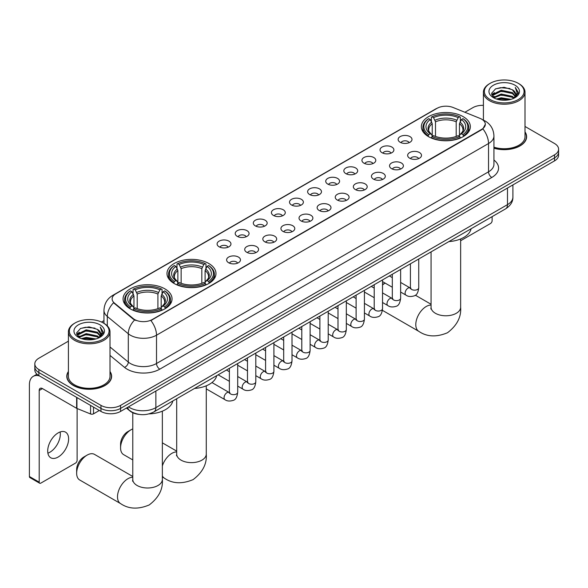 <?xml version="1.0" encoding="UTF-8"?>
<svg xmlns="http://www.w3.org/2000/svg" width="588" height="588" viewBox="0 0 588 588"><rect width="100%" height="100%" fill="white"/><g stroke="black" fill="none" stroke-linecap="round" stroke-linejoin="round"><path stroke-width="0.88" d="M208.806 263.505A24.49 14.141 0 0 0 182.111 260.44A24.49 14.141 0 0 0 166.992 273.501A24.49 14.141 0 0 0 174.166 283.504A24.49 14.141 0 0 0 200.861 286.569A24.49 14.141 0 0 0 215.98 273.501A24.49 14.141 0 0 0 208.806 263.505M164.883 288.862A24.49 14.141 0 0 0 138.195 285.797A24.49 14.141 0 0 0 123.068 298.858A24.49 14.141 0 0 0 130.242 308.862A24.49 14.141 0 0 0 156.937 311.927A24.49 14.141 0 0 0 172.056 298.858A24.49 14.141 0 0 0 164.883 288.862M463.168 116.644A24.49 14.141 0 0 0 436.48 113.58A24.49 14.141 0 0 0 421.361 126.648A24.49 14.141 0 0 0 428.534 136.644A24.49 14.141 0 0 0 455.222 139.709A24.49 14.141 0 0 0 470.349 126.648A24.49 14.141 0 0 0 463.168 116.644M400.171 142.267A6.931 4.006 180 0 1 398.789 141.135A6.931 4.006 180 0 1 401.09 136.159A6.931 4.006 180 0 1 409.968 136.607A6.931 4.006 180 0 1 411.343 141.135A6.931 4.006 180 0 1 400.171 142.267M409.123 142.686A4.16 2.403 0 0 0 408.013 141.517A4.16 2.403 0 0 0 403.912 140.907A4.16 2.403 0 0 0 401.009 142.686M382.06 152.718A6.931 4.006 180 0 1 380.686 151.586A6.931 4.006 180 0 1 382.986 146.61A6.931 4.006 180 0 1 391.865 147.059A6.931 4.006 180 0 1 393.24 151.586A6.931 4.006 180 0 1 382.06 152.718M391.02 153.137A4.16 2.403 0 0 0 389.903 151.969A4.16 2.403 0 0 0 385.809 151.359A4.16 2.403 0 0 0 382.906 153.137M363.957 163.17A6.931 4.006 180 0 1 362.583 162.038A6.931 4.006 180 0 1 364.883 157.069A6.931 4.006 180 0 1 373.762 157.511A6.931 4.006 180 0 1 375.137 162.038A6.931 4.006 180 0 1 363.957 163.17M372.917 163.589A4.16 2.403 0 0 0 371.8 162.42A4.16 2.403 0 0 0 367.706 161.81A4.16 2.403 0 0 0 364.803 163.589M345.854 173.622A6.931 4.006 180 0 1 344.48 172.49A6.931 4.006 180 0 1 346.773 167.521A6.931 4.006 180 0 1 355.659 167.962A6.931 4.006 180 0 1 357.034 172.49A6.931 4.006 180 0 1 345.854 173.622M354.814 174.041A4.16 2.403 0 0 0 353.697 172.872A4.16 2.403 0 0 0 349.603 172.262A4.16 2.403 0 0 0 346.7 174.041M327.751 184.073A6.931 4.006 180 0 1 326.377 182.941A6.931 4.006 180 0 1 328.67 177.973A6.931 4.006 180 0 1 337.556 178.414A6.931 4.006 180 0 1 338.931 182.941A6.931 4.006 180 0 1 327.751 184.073M336.711 184.492A4.16 2.403 0 0 0 335.594 183.324A4.16 2.403 0 0 0 331.5 182.714A4.16 2.403 0 0 0 328.596 184.492M309.648 194.525A6.931 4.006 180 0 1 308.274 193.393A6.931 4.006 180 0 1 310.567 188.425A6.931 4.006 180 0 1 319.453 188.866A6.931 4.006 180 0 1 320.827 193.393A6.931 4.006 180 0 1 309.648 194.525M318.608 194.944A4.16 2.403 0 0 0 317.491 193.775A4.16 2.403 0 0 0 313.397 193.165A4.16 2.403 0 0 0 310.493 194.944M291.545 204.984A6.931 4.006 180 0 1 290.171 203.852A6.931 4.006 180 0 1 292.464 198.876A6.931 4.006 180 0 1 301.35 199.317A6.931 4.006 180 0 1 302.724 203.852A6.931 4.006 180 0 1 291.545 204.984M300.505 205.396A4.16 2.403 0 0 0 299.388 204.227A4.16 2.403 0 0 0 295.294 203.617A4.16 2.403 0 0 0 292.39 205.396M273.442 215.436A6.931 4.006 180 0 1 272.068 214.304A6.931 4.006 180 0 1 274.361 209.328A6.931 4.006 180 0 1 283.247 209.776A6.931 4.006 180 0 1 284.621 214.304A6.931 4.006 180 0 1 273.442 215.436M282.402 215.847A4.16 2.403 0 0 0 281.284 214.679A4.16 2.403 0 0 0 277.183 214.069A4.16 2.403 0 0 0 274.287 215.847M255.339 225.888A6.931 4.006 180 0 1 253.965 224.756A6.931 4.006 180 0 1 256.258 219.78A6.931 4.006 180 0 1 265.144 220.228A6.931 4.006 180 0 1 266.518 224.756A6.931 4.006 180 0 1 255.339 225.888M264.299 226.299A4.16 2.403 0 0 0 263.181 225.131A4.16 2.403 0 0 0 259.08 224.52A4.16 2.403 0 0 0 256.184 226.299M237.236 236.339A6.931 4.006 180 0 1 235.861 235.207A6.931 4.006 180 0 1 238.155 230.231A6.931 4.006 180 0 1 247.034 230.68A6.931 4.006 180 0 1 248.415 235.207A6.931 4.006 180 0 1 237.236 236.339M246.196 236.751A4.16 2.403 0 0 0 245.078 235.582A4.16 2.403 0 0 0 240.977 234.972A4.16 2.403 0 0 0 238.081 236.751M219.133 246.791A6.931 4.006 180 0 1 217.751 245.659A6.931 4.006 180 0 1 220.052 240.683A6.931 4.006 180 0 1 228.93 241.131A6.931 4.006 180 0 1 230.312 245.659A6.931 4.006 180 0 1 219.133 246.791M228.093 247.203A4.16 2.403 0 0 0 226.975 246.034A4.16 2.403 0 0 0 222.874 245.424A4.16 2.403 0 0 0 219.971 247.203M409.674 158.209A6.931 4.006 180 0 1 408.3 157.077A6.931 4.006 180 0 1 410.6 152.101A6.931 4.006 180 0 1 419.479 152.549A6.931 4.006 180 0 1 420.854 157.077A6.931 4.006 180 0 1 409.674 158.209M418.634 158.628A4.16 2.403 0 0 0 417.517 157.459A4.16 2.403 0 0 0 413.423 156.849A4.16 2.403 0 0 0 410.52 158.628M391.571 168.66A6.931 4.006 180 0 1 390.197 167.529A6.931 4.006 180 0 1 392.49 162.553A6.931 4.006 180 0 1 401.376 163.001A6.931 4.006 180 0 1 402.751 167.529A6.931 4.006 180 0 1 391.571 168.66M400.531 169.079A4.16 2.403 0 0 0 399.414 167.911A4.16 2.403 0 0 0 395.32 167.301A4.16 2.403 0 0 0 392.416 169.079M373.468 179.112A6.931 4.006 180 0 1 372.094 177.98A6.931 4.006 180 0 1 374.387 173.012A6.931 4.006 180 0 1 383.273 173.453A6.931 4.006 180 0 1 384.648 177.98A6.931 4.006 180 0 1 373.468 179.112M382.428 179.531A4.16 2.403 0 0 0 381.311 178.362A4.16 2.403 0 0 0 377.217 177.752A4.16 2.403 0 0 0 374.313 179.531M355.365 189.564A6.931 4.006 180 0 1 353.991 188.432A6.931 4.006 180 0 1 356.284 183.463A6.931 4.006 180 0 1 365.17 183.904A6.931 4.006 180 0 1 366.544 188.432A6.931 4.006 180 0 1 355.365 189.564M364.325 189.983A4.16 2.403 0 0 0 363.208 188.814A4.16 2.403 0 0 0 359.114 188.204A4.16 2.403 0 0 0 356.21 189.983M337.262 200.016A6.931 4.006 180 0 1 335.888 198.884A6.931 4.006 180 0 1 338.181 193.915A6.931 4.006 180 0 1 347.067 194.356A6.931 4.006 180 0 1 348.441 198.884A6.931 4.006 180 0 1 337.262 200.016M346.222 200.434A4.16 2.403 0 0 0 345.105 199.266A4.16 2.403 0 0 0 341.003 198.656A4.16 2.403 0 0 0 338.107 200.434M319.159 210.475A6.931 4.006 180 0 1 317.785 209.335A6.931 4.006 180 0 1 320.078 204.367A6.931 4.006 180 0 1 328.964 204.808A6.931 4.006 180 0 1 330.338 209.335A6.931 4.006 180 0 1 319.159 210.475M328.119 210.886A4.16 2.403 0 0 0 327.001 209.718A4.16 2.403 0 0 0 322.9 209.107A4.16 2.403 0 0 0 320.004 210.886M301.056 220.926A6.931 4.006 180 0 1 299.682 219.794A6.931 4.006 180 0 1 301.975 214.818A6.931 4.006 180 0 1 310.861 215.259A6.931 4.006 180 0 1 312.235 219.794A6.931 4.006 180 0 1 301.056 220.926M310.016 221.338A4.16 2.403 0 0 0 308.898 220.169A4.16 2.403 0 0 0 304.797 219.559A4.16 2.403 0 0 0 301.901 221.338M282.953 231.378A6.931 4.006 180 0 1 281.579 230.246A6.931 4.006 180 0 1 283.872 225.27A6.931 4.006 180 0 1 292.75 225.719A6.931 4.006 180 0 1 294.132 230.246A6.931 4.006 180 0 1 282.953 231.378M291.913 231.79A4.16 2.403 0 0 0 290.795 230.621A4.16 2.403 0 0 0 286.694 230.011A4.16 2.403 0 0 0 283.798 231.79M264.85 241.83A6.931 4.006 180 0 1 263.468 240.698A6.931 4.006 180 0 1 265.769 235.722A6.931 4.006 180 0 1 274.647 236.17A6.931 4.006 180 0 1 276.029 240.698A6.931 4.006 180 0 1 264.85 241.83M273.802 242.241A4.16 2.403 0 0 0 272.692 241.073A4.16 2.403 0 0 0 268.591 240.463A4.16 2.403 0 0 0 265.688 242.241M246.739 252.281A6.931 4.006 180 0 1 245.365 251.149A6.931 4.006 180 0 1 247.666 246.174A6.931 4.006 180 0 1 256.544 246.622A6.931 4.006 180 0 1 257.919 251.149A6.931 4.006 180 0 1 246.739 252.281M255.699 252.693A4.16 2.403 0 0 0 254.589 251.524A4.16 2.403 0 0 0 250.488 250.914A4.16 2.403 0 0 0 247.585 252.693M228.636 262.733A6.931 4.006 180 0 1 227.262 261.601A6.931 4.006 180 0 1 229.563 256.625A6.931 4.006 180 0 1 238.441 257.074A6.931 4.006 180 0 1 239.816 261.601A6.931 4.006 180 0 1 228.636 262.733M237.596 263.145A4.16 2.403 0 0 0 236.479 261.976A4.16 2.403 0 0 0 232.385 261.366A4.16 2.403 0 0 0 229.482 263.145M479.999 118.372A12.48 7.203 180 0 1 481.668 119.173A12.48 7.203 180 0 1 485.32 124.266A12.48 7.203 180 0 1 481.668 129.36L152.27 319.541A12.48 7.203 180 0 1 133.226 318.578L114.388 303.041A12.48 7.203 180 0 1 112.132 298.91A12.48 7.203 180 0 1 115.785 293.816L437.112 108.295A12.48 7.203 180 0 1 453.091 107.494L479.999 118.372M138.908 414.378A13.862 8.004 180 0 1 130.132 411.1L126.42 408.043M68.406 371.498A22.41 12.943 0 0 0 66.789 376.327A22.41 12.943 0 0 0 73.353 385.478A22.41 12.943 0 0 0 97.777 388.286A22.41 12.943 0 0 0 111.617 376.327A22.41 12.943 0 0 0 110 371.498M485.32 124.266L482.873 128.86L481.668 129.735L150.866 320.541A16.177 9.342 60 0 1 156.518 335.197A18.485 10.672 180 0 1 130.374 335.197A18.485 10.672 180 0 1 128.302 333.771L107.31 316.462A18.485 10.672 180 0 1 103.966 310.339L103.966 323.349M68.406 341.165L38.874 358.217A13.862 8.004 0 0 0 34.817 363.876L34.817 369.911A13.862 8.004 0 0 0 38.874 375.57L100.967 411.424L100.967 408.403A13.862 8.004 0 0 0 120.569 408.403L554.543 157.856A13.862 8.004 0 0 0 558.6 152.189A13.862 8.004 0 0 1 554.543 157.856L120.569 408.403A13.862 8.004 0 0 1 100.967 408.403L38.874 372.557L100.967 408.403L100.967 405.382A13.862 8.004 0 0 0 120.569 405.382L554.543 154.835A13.862 8.004 0 0 0 558.6 149.176A13.862 8.004 0 0 0 554.543 143.516L525.01 126.464M34.817 366.897A13.862 8.004 0 0 0 38.874 372.557A13.862 8.004 0 0 1 34.817 366.897M136.026 320.541L133.226 319.122L113.543 302.739A16.177 10.819 129.5 0 0 107.31 316.462L107.31 325.899M493.942 148.227A22.41 12.943 0 0 0 526.627 136.725A22.41 12.943 0 0 0 525.01 131.896M483.417 105.333A13.862 8.004 0 0 0 472.84 107.67L464.887 112.257M103.966 320.636L101.526 322.048M34.817 363.876A13.862 8.004 0 0 0 38.874 369.536L100.967 405.382M100.967 411.424A13.862 8.004 0 0 0 120.569 411.424L554.543 160.869A13.862 8.004 0 0 0 558.6 155.21L558.6 149.176M460.639 240.742L490.488 223.514A2.308 1.338 120 0 0 492.127 220.676L492.127 216.634M490.164 99.556A19.874 11.473 0 0 0 518.263 99.556A19.874 11.473 0 0 0 518.263 83.327L518.917 83.709A20.793 12.01 0 0 1 525.01 92.198A20.793 12.01 0 0 1 512.17 103.29A20.793 12.01 0 0 1 489.51 100.688A20.793 12.01 0 0 1 483.417 92.198A20.793 12.01 0 0 1 489.51 83.709L490.164 83.327A19.874 11.473 0 0 0 490.164 99.556M493.942 147.162A20.793 12.01 0 0 0 525.01 136.725L525.01 92.198M493.942 148.073A22.182 12.804 0 0 0 526.4 136.725A22.182 12.804 0 0 0 525.01 132.263M496.426 99.012L501.226 97.784L510.95 99.343M497.801 99.431L501.226 98.725L509.524 99.695M493.435 97.468L501.226 94.014L512.383 96.366L514.177 97.858M493.92 97.865L501.226 94.955L512.383 97.307L513.684 98.299M492.795 96.829L493.053 94.323L501.226 90.236L512.383 92.595L515.441 96.057M492.7 96.373L493.053 95.271L501.226 91.177L512.383 93.536L515.22 96.506M513.567 98.394A11.554 6.674 0 0 0 515.772 94.477A11.554 6.674 0 0 0 512.383 89.766L515.764 94.705M515 85.216A15.251 8.805 0 0 0 493.464 85.194A15.251 8.805 0 0 0 493.361 97.63A15.251 8.805 0 0 0 493.428 97.667A15.251 8.805 0 0 0 515.066 97.63A15.251 8.805 0 0 0 515 85.216M512.383 89.766L504.085 87.289L495.552 88.854L491.597 93.323L494.221 98.086M514.507 97.939L518.197 93.264L518.271 92.426L515.272 87.414L517.161 93.029L513.684 98.343M518.917 83.709L518.263 83.327A19.874 11.473 0 0 0 490.164 83.327M515.272 87.414L518.263 92.61M495.353 88.95L500.579 87.663L509.936 88.501M491.752 95.021L493.457 93.683M497.205 92.088L500.579 91.434L509.605 92.176M497.205 95.866L500.579 95.212L509.605 95.947M497.896 99.453L500.579 98.982L509.517 99.695M491.649 94.653L494.449 92.661M493.141 97.189L494.449 96.439M385.096 283.078L382.531 284.555L385.096 283.078A14.788 8.541 120 0 0 382.531 285.018M428.093 136.387L428.748 134.637A21.999 12.701 0 0 1 428.748 118.658L430.262 119.533A19.874 11.473 0 0 0 430.262 133.763L431.754 134.608L432.239 136.394M432.239 135.666L432.239 123.715L430.262 119.533M431.357 121.422L431.357 117.144L432.018 116.769A21.999 12.701 0 0 1 459.684 116.769L458.177 117.644A19.874 11.473 0 0 0 433.532 117.644L435.502 121.834L435.502 136.445M456.2 136.445L456.2 121.834L458.177 117.644M448.909 241.587A25.416 14.678 0 0 0 471.084 228.783M431.357 137.658A22.925 13.237 0 0 0 460.345 137.658L459.684 136.519A21.999 12.701 0 0 1 432.018 136.519L431.357 138.048M460.345 138.048L460.345 137.658M428.748 118.658L428.093 119.033A22.925 13.237 0 0 0 422.926 127.405A22.925 13.237 0 0 0 428.093 135.769M459.684 116.769L460.345 117.144L460.345 121.422M432.018 136.519L433.532 135.644A19.874 11.473 0 0 0 458.177 135.644L459.684 136.519M430.262 133.763L428.748 134.637M433.532 117.644L432.018 116.769M431.754 122.106A17.772 10.261 0 0 0 431.754 134.608L431.842 134.667C429.314 132.227 428.285 130.565 428.755 129.691A17.096 9.871 0 0 1 432.239 123.715M463.609 135.769A22.925 13.237 0 0 0 468.776 127.405A22.925 13.237 0 0 0 463.609 119.033L462.954 118.658A21.999 12.701 0 0 1 462.954 134.637L463.609 136.387M462.954 134.637L461.44 133.763A19.874 11.473 0 0 0 461.44 119.533L462.954 118.658M461.44 119.533L459.463 123.715L459.463 135.666L459.948 134.608L461.44 133.763M459.463 123.715A17.096 9.871 0 0 1 462.947 129.691C463.418 130.573 462.389 132.227 459.867 134.667L459.948 134.608A17.772 10.261 0 0 0 459.948 122.106M459.463 136.394L459.463 135.666M120.569 447.872L120.569 444.102A10.165 5.873 -60 0 1 127.765 431.643L131.028 429.762A14.788 8.541 120 0 0 120.569 447.872A14.788 8.541 120 0 0 123.634 454.642L132.778 459.919M173.725 283.24L174.379 281.49A21.999 12.701 0 0 1 174.379 265.519L175.893 266.393A19.874 11.473 0 0 0 175.893 280.616L177.385 281.468L177.87 283.254M177.87 282.527L177.87 270.576L175.893 266.393M176.995 268.282L176.995 264.005L177.649 263.63A21.999 12.701 0 0 1 205.322 263.63L203.808 264.504A19.874 11.473 0 0 0 179.164 264.504L181.141 268.687L181.141 283.298M201.831 283.298L201.831 268.687L203.808 264.504M194.54 388.447A25.416 14.678 0 0 0 216.715 375.636M176.995 284.511A22.925 13.237 0 0 0 205.976 284.511L205.322 283.379A21.999 12.701 0 0 1 177.649 283.379L176.995 284.908M205.976 284.908L205.976 284.511M174.379 265.519L173.725 265.894A22.925 13.237 0 0 0 168.565 274.258A22.925 13.237 0 0 0 173.725 282.622M205.322 263.63L205.976 264.005L205.976 268.282M177.649 283.379L179.164 282.505A19.874 11.473 0 0 0 203.808 282.505L205.322 283.379M175.893 280.616L174.379 281.49M179.164 264.504L177.649 263.63M177.385 268.966A17.772 10.261 0 0 0 177.385 281.468L177.473 281.52C174.945 279.079 173.916 277.426 174.386 276.551A17.096 9.871 0 0 1 177.87 270.576M209.247 282.622A22.925 13.237 0 0 0 214.407 274.258A22.925 13.237 0 0 0 209.247 265.894L208.586 265.519A21.999 12.701 0 0 1 208.586 281.49L209.247 283.24M208.586 281.49L207.072 280.616A19.874 11.473 0 0 0 207.072 266.393L208.586 265.519M207.072 266.393L205.094 270.576L205.094 282.527L205.579 281.468L207.072 280.616M205.094 270.576A17.096 9.871 0 0 1 208.586 276.551C209.049 277.426 208.02 279.087 205.499 281.52L205.579 281.468A17.772 10.261 0 0 0 205.579 268.966M205.094 283.254L205.094 282.527M132.778 428.924A14.788 8.541 120 0 0 131.028 429.762L127.765 431.643M76.653 473.23L76.653 469.459A10.165 5.873 -60 0 1 83.841 457.001L87.112 455.119A14.788 8.541 120 0 0 76.653 473.23A14.788 8.541 120 0 0 79.718 479.999L120.562 503.585A14.788 8.541 -60 0 1 118.298 491.73A14.788 8.541 -60 0 1 127.956 478.698A14.788 8.541 -60 0 1 132.778 477.28M129.808 308.597L130.463 306.848A21.999 12.701 0 0 1 130.463 290.876L131.977 291.744A19.874 11.473 0 0 0 131.977 305.973L133.469 306.826L133.954 308.604M133.954 307.877L133.954 295.933L131.977 291.744M133.072 293.64L133.072 289.362L133.733 288.987A21.999 12.701 0 0 1 161.399 288.987L159.885 289.862A19.874 11.473 0 0 0 135.24 289.862L137.217 294.044L137.217 308.656M157.907 308.656L157.907 294.044L159.885 289.862M149.021 413.886A25.416 14.678 0 0 0 172.798 400.994M133.072 309.869A22.925 13.237 0 0 0 162.053 309.869L161.399 308.737A21.999 12.701 0 0 1 133.733 308.737L133.072 310.258M162.053 310.258L162.053 309.869M130.463 290.876L129.808 291.251A22.925 13.237 0 0 0 124.641 299.615A22.925 13.237 0 0 0 129.808 307.98M161.399 288.987L162.053 289.362L162.053 293.64M133.733 308.737L135.24 307.862A19.874 11.473 0 0 0 159.885 307.862L161.399 308.737M131.977 305.973L130.463 306.848M135.24 289.862L133.733 288.987M133.469 294.323A17.772 10.261 0 0 0 133.469 306.826L133.549 306.877C131.028 304.437 129.999 302.783 130.463 301.909A17.096 9.871 0 0 1 133.954 295.933M165.324 307.98A22.925 13.237 0 0 0 170.483 299.615A22.925 13.237 0 0 0 165.324 291.251L164.669 290.876A21.999 12.701 0 0 1 164.669 306.848L165.324 308.597M164.669 306.848L163.155 305.973A19.874 11.473 0 0 0 163.155 291.744L164.669 290.876M163.155 291.744L161.178 295.933L161.178 307.877L161.663 306.826L163.155 305.973M161.178 295.933A17.096 9.871 0 0 1 164.662 301.909C165.132 302.783 164.103 304.444 161.575 306.877L161.663 306.826A17.772 10.261 0 0 0 161.663 294.323M161.178 308.604L161.178 307.877M132.778 476.478L94.506 454.384A14.788 8.541 120 0 0 87.112 455.119L83.841 457.001M60.13 431.967A14.788 8.541 -60 0 1 49.862 452.253A14.788 8.541 -60 0 1 47.885 453.172M58.153 457.038A14.788 8.541 120 0 0 67.818 444.006A14.788 8.541 120 0 0 65.555 432.158A14.788 8.541 120 0 0 58.153 432.893A14.788 8.541 120 0 0 48.495 445.925A14.788 8.541 120 0 0 50.759 457.773A14.788 8.541 120 0 0 58.153 457.038M93.529 407.124L93.529 413.827L99.328 410.475M39.565 375.975A18.485 10.672 -120 0 0 33.229 376.357A18.485 10.672 -120 0 0 29.4 384.817L29.4 476.508L39.205 482.175L39.205 390.476A4.623 2.668 60 0 1 40.16 388.359A4.623 2.668 60 0 1 42.468 388.595L76.638 408.322L76.638 397.378M39.205 482.175A2.308 1.338 120 0 0 39.683 483.226L29.878 477.566A2.308 1.338 -60 0 1 29.4 476.508M39.683 483.226A2.308 1.338 120 0 0 40.837 483.115L75.477 463.116A2.308 1.338 120 0 0 77.109 460.286L77.109 408.535M93.529 413.827A2.308 1.338 180 0 1 90.574 413.974L76.947 408.469A2.308 1.338 180 0 1 76.638 408.322M75.146 339.158A19.874 11.473 0 0 0 103.253 339.158A19.874 11.473 0 0 0 103.253 322.937L103.907 323.312A20.793 12.01 0 0 1 110 331.801A20.793 12.01 0 0 1 97.16 342.892A20.793 12.01 0 0 1 74.5 340.29A20.793 12.01 0 0 1 68.406 331.801A20.793 12.01 0 0 1 74.492 323.312L75.146 322.937A19.874 11.473 0 0 0 75.146 339.158M68.406 331.801L68.406 376.327A20.793 12.01 0 0 0 74.5 384.817A20.793 12.01 0 0 0 97.16 387.418A20.793 12.01 0 0 0 110 376.327L110 331.801M68.406 371.873A22.182 12.804 0 0 0 67.017 376.327A22.182 12.804 0 0 0 73.515 385.383A22.182 12.804 0 0 0 97.689 388.161A22.182 12.804 0 0 0 111.382 376.327A22.182 12.804 0 0 0 110 371.873M81.416 338.622L86.208 337.387L95.932 338.945M82.79 339.033L86.208 338.335L94.514 339.298M78.424 337.078L86.208 333.616L97.373 335.969L99.166 337.461M78.902 337.468L86.208 334.557L97.373 336.917L98.666 337.909M77.785 336.439L78.042 333.933L86.208 329.846L97.373 332.198L100.423 335.667M77.682 335.976L78.042 334.873L86.208 330.787L97.373 333.139L100.21 336.115M98.549 338.004A11.554 6.674 0 0 0 100.754 334.087A11.554 6.674 0 0 0 97.373 329.368L100.746 334.315M99.982 324.819A15.251 8.805 0 0 0 78.454 324.804A15.251 8.805 0 0 0 78.351 337.233A15.251 8.805 0 0 0 78.417 337.277A15.251 8.805 0 0 0 100.048 337.233A15.251 8.805 0 0 0 99.982 324.819M97.373 329.368L89.067 326.891L80.541 328.457L76.587 332.926L79.204 337.696M99.497 337.541L103.179 332.867L103.253 332.029L100.254 327.016L102.143 332.632L98.674 337.946M103.907 323.312L103.253 322.937A19.874 11.473 0 0 0 75.146 322.937M100.254 327.016L103.253 332.22M80.343 328.56L85.561 327.266L94.925 328.111M76.734 334.631L78.439 333.293M82.195 331.698L85.561 331.044L94.587 331.786M82.195 335.469L85.561 334.815L94.587 335.557M82.886 339.063L85.561 338.592L94.499 339.305M76.638 334.256L79.431 332.271M78.123 336.799L79.431 336.042M114.388 303.041L114.388 303.592M133.226 318.578L133.226 319.122M152.27 319.541L152.27 319.909M481.668 129.36L481.668 129.735M493.942 160.039A23.108 13.34 180 0 1 491.796 177.473L159.789 369.161A4.623 2.668 60 0 1 156.518 363.502L488.532 171.814A18.485 10.672 0 0 0 493.942 164.265L493.942 135.968A18.485 10.672 180 0 1 488.532 143.516A16.177 9.342 -120 0 0 482.873 128.86M159.789 369.161A23.108 13.34 180 0 1 127.111 369.161A23.108 13.34 180 0 1 124.516 367.375L110 355.402M134.608 319.982A16.177 10.819 129.5 0 0 128.302 333.771L128.302 362.076A18.485 10.672 0 0 0 130.374 363.502A18.485 10.672 0 0 0 156.518 363.502L156.518 335.197L488.532 143.516L488.532 171.814A4.623 2.668 60 0 0 491.796 177.473M493.942 135.968C493.633 129.323 490.708 124.333 485.181 121.018L482.844 119.878A16.177 7.578 112 0 0 482.63 119.798M114.41 294.757A16.177 9.342 -120 0 0 112.734 295.389C107.2 298.711 104.282 303.695 103.966 310.339M112.734 295.389L435.752 108.898A16.177 9.342 60 0 1 436.98 108.376M120.569 405.382L120.569 411.424M554.543 154.835L554.543 160.869M38.874 369.536L38.874 375.57M110 346.979L128.302 362.076A4.623 3.094 -50.5 0 1 124.516 367.375M128.478 406.852A18.485 10.672 0 0 0 129.72 407.646A18.485 10.672 0 0 0 155.864 407.646L507.481 204.639A18.485 10.672 0 0 0 512.898 197.098C513.03 201.684 510.59 205.609 505.57 208.872L153.953 411.879A9.246 5.336 60 0 0 155.864 407.646L155.864 391.042M507.481 188.042L507.481 204.639A9.246 5.336 60 0 1 505.57 208.872M127.728 407.286A9.246 6.181 129.5 0 0 129.345 410.292L126.538 407.976M460.639 238.956L460.639 307.237A14.788 8.541 180 0 1 456.31 313.279A14.788 8.541 180 0 1 435.392 313.279A14.788 8.541 180 0 1 431.063 307.237L430.872 308.987M460.639 307.237C461.404 316.969 457.023 325.465 447.505 332.742C436.443 337.35 426.895 336.895 418.847 331.367A14.788 8.541 -60 0 1 416.583 319.519A14.788 8.541 -60 0 1 426.241 306.488A14.788 8.541 -60 0 1 431.063 305.062M456.2 121.834A17.096 9.871 0 0 0 435.502 121.834M456.678 120.217A17.772 10.261 0 0 0 435.024 120.217M206.27 385.809L206.27 454.098A14.788 8.541 180 0 1 201.941 460.132A14.788 8.541 180 0 1 181.031 460.132A14.788 8.541 180 0 1 176.694 454.098L176.503 455.84M162.354 465.931A14.788 8.541 -60 0 1 171.88 453.341A14.788 8.541 -60 0 1 176.694 451.922M206.27 454.098C207.035 463.822 202.654 472.326 193.136 479.602C182.082 484.211 172.527 483.748 164.486 478.228A14.788 8.541 -60 0 1 162.354 475.905M201.831 268.687A17.096 9.871 0 0 0 181.141 268.687M202.316 267.077A17.772 10.261 0 0 0 180.656 267.077M162.354 411.166L162.354 479.455A14.788 8.541 180 0 1 158.025 485.49A14.788 8.541 180 0 1 137.107 485.49A14.788 8.541 180 0 1 132.778 479.455L132.579 481.197M157.907 294.044A17.096 9.871 0 0 0 137.217 294.044M158.392 292.434A17.772 10.261 0 0 0 136.732 292.434M418.737 259.007L418.737 287.752A4.16 2.403 180 0 1 417.326 289.553A4.16 2.403 180 0 1 411.637 289.45A4.16 2.403 180 0 1 410.417 287.752L410.284 288.649L410.659 288.341M418.737 287.752C418.171 292.581 416.671 295.279 414.253 295.845C410.814 296.911 408.05 296.668 405.963 295.125A4.16 2.403 -60 0 1 405.323 291.795A4.16 2.403 -60 0 1 408.043 288.127A4.16 2.403 -60 0 1 408.226 288.024A4.16 2.403 -60 0 1 410.123 287.922L410.968 288.252M400.634 269.458L400.634 298.204A4.16 2.403 180 0 1 399.223 300.005A4.16 2.403 180 0 1 393.534 299.902A4.16 2.403 180 0 1 392.314 298.204L392.181 299.101L392.556 298.792M400.634 298.204C400.06 303.033 398.568 305.731 396.15 306.297C392.71 307.362 389.947 307.12 387.86 305.576A4.16 2.403 -60 0 1 387.22 302.247A4.16 2.403 -60 0 1 389.94 298.579A4.16 2.403 -60 0 1 390.123 298.483A4.16 2.403 -60 0 1 392.02 298.373L392.865 298.704M382.531 279.91L382.531 308.656A4.16 2.403 180 0 1 381.12 310.457A4.16 2.403 180 0 1 375.431 310.354A4.16 2.403 180 0 1 374.211 308.656L374.078 309.553L374.453 309.244M382.531 308.656C381.957 313.485 380.465 316.182 378.04 316.748C374.607 317.814 371.844 317.571 369.756 316.028A4.16 2.403 -60 0 1 369.117 312.698A4.16 2.403 -60 0 1 371.837 309.031A4.16 2.403 -60 0 1 372.02 308.935A4.16 2.403 -60 0 1 373.917 308.825L374.762 309.163M364.428 290.362L364.428 319.108A4.16 2.403 180 0 1 363.016 320.908A4.16 2.403 180 0 1 357.328 320.805A4.16 2.403 180 0 1 356.108 319.108L355.975 320.004L356.343 319.696M364.428 319.108C363.854 323.937 362.362 326.634 359.937 327.2C356.504 328.266 353.741 328.023 351.653 326.48A4.16 2.403 -60 0 1 351.014 323.15A4.16 2.403 -60 0 1 353.733 319.482A4.16 2.403 -60 0 1 353.917 319.387A4.16 2.403 -60 0 1 355.814 319.277L356.659 319.615M346.325 300.813L346.325 329.559A4.16 2.403 180 0 1 344.913 331.36A4.16 2.403 180 0 1 339.225 331.257A4.16 2.403 180 0 1 338.004 329.559L337.872 330.456L338.24 330.147M346.325 329.559C345.751 334.388 344.259 337.086 341.834 337.652C338.401 338.717 335.638 338.475 333.55 336.931A4.16 2.403 -60 0 1 332.911 333.602A4.16 2.403 -60 0 1 335.63 329.934A4.16 2.403 -60 0 1 335.814 329.839A4.16 2.403 -60 0 1 337.71 329.728L338.548 330.066M328.222 311.265L328.222 340.011A4.16 2.403 180 0 1 326.81 341.812A4.16 2.403 180 0 1 321.121 341.709A4.16 2.403 180 0 1 319.901 340.011L319.769 340.908L320.137 340.599M328.222 340.011C327.648 344.84 326.156 347.537 323.731 348.103C320.298 349.169 317.535 348.927 315.447 347.383A4.16 2.403 -60 0 1 314.808 344.053A4.16 2.403 -60 0 1 317.527 340.386A4.16 2.403 -60 0 1 317.711 340.29A4.16 2.403 -60 0 1 319.6 340.18L320.445 340.518M310.119 321.717L310.119 350.463A4.16 2.403 180 0 1 308.707 352.263A4.16 2.403 180 0 1 303.018 352.161A4.16 2.403 180 0 1 301.798 350.463L301.666 351.359L302.034 351.051M310.119 350.463C309.545 355.292 308.046 357.989 305.628 358.555C302.195 359.621 299.432 359.378 297.344 357.842A4.16 2.403 -60 0 1 296.705 354.505A4.16 2.403 -60 0 1 299.417 350.838A4.16 2.403 -60 0 1 299.608 350.742A4.16 2.403 -60 0 1 301.497 350.632L302.342 350.97M292.008 332.169L292.008 360.914A4.16 2.403 180 0 1 290.604 362.715A4.16 2.403 180 0 1 284.908 362.612A4.16 2.403 180 0 1 283.695 360.914L283.563 361.811L283.93 361.502M292.008 360.914C291.442 365.743 289.943 368.441 287.525 369.007C284.092 370.072 281.329 369.83 279.234 368.294A4.16 2.403 -60 0 1 278.602 364.957A4.16 2.403 -60 0 1 281.314 361.289A4.16 2.403 -60 0 1 281.498 361.194A4.16 2.403 -60 0 1 283.394 361.083L284.239 361.422M273.905 342.62L273.905 371.366A4.16 2.403 180 0 1 272.501 373.167A4.16 2.403 180 0 1 266.805 373.064A4.16 2.403 180 0 1 265.592 371.366L265.453 372.263L265.827 371.961M273.905 371.366C273.339 376.195 271.84 378.892 269.422 379.458C265.982 380.524 263.226 380.282 261.131 378.745A4.16 2.403 -60 0 1 260.499 375.409A4.16 2.403 -60 0 1 263.211 371.748A4.16 2.403 -60 0 1 263.395 371.645A4.16 2.403 -60 0 1 265.291 371.535L266.136 371.873M255.802 353.072L255.802 381.818A4.16 2.403 180 0 1 254.398 383.619A4.16 2.403 180 0 1 248.702 383.516A4.16 2.403 180 0 1 247.482 381.818L247.35 382.715L247.724 382.413M255.802 381.818C255.236 386.647 253.737 389.344 251.319 389.91C247.879 390.976 245.123 390.733 243.028 389.197A4.16 2.403 -60 0 1 242.388 385.86A4.16 2.403 -60 0 1 245.108 382.2A4.16 2.403 -60 0 1 245.292 382.097A4.16 2.403 -60 0 1 247.188 381.994L248.033 382.325M237.699 363.524L237.699 392.27A4.16 2.403 180 0 1 236.295 394.07A4.16 2.403 180 0 1 230.599 393.967A4.16 2.403 180 0 1 229.379 392.27L229.246 393.166L229.621 392.865M237.699 392.27C237.133 397.098 235.634 399.796 233.215 400.362C229.776 401.428 227.012 401.185 224.925 399.649A4.16 2.403 -60 0 1 224.285 396.312A4.16 2.403 -60 0 1 227.005 392.652A4.16 2.403 -60 0 1 227.189 392.549A4.16 2.403 -60 0 1 229.085 392.446L229.93 392.777M39.205 390.476L42.468 388.595M76.947 397.554L76.947 408.469M90.574 413.974L90.574 405.419M435.752 108.898L438.721 107.516M153.953 411.879C146.515 415.613 139.077 415.613 131.638 411.879L129.345 410.292M512.898 197.098L512.898 184.911M526.4 138.577L526.4 136.725M492.663 96.667L492.663 95.903M483.417 120.121L483.417 92.198M418.847 331.367L382.413 310.332M422.926 131.631L422.926 127.405M468.776 131.631L468.776 127.405M431.063 304.268L415.349 295.191M431.063 251.892L431.063 307.237M164.486 478.228L162.354 476.993M168.565 278.484L168.565 274.258M214.407 278.484L214.407 274.258M176.694 451.121L162.354 442.845M176.694 398.745L176.694 454.098M162.354 479.455C163.119 489.179 158.738 497.683 149.212 504.952C138.158 509.568 128.61 509.105 120.562 503.585M124.641 303.842L124.641 299.615M170.483 303.842L170.483 299.615M132.778 412.739L132.778 479.455M405.963 295.125L400.634 292.052M392.314 287.245L382.531 281.601M410.417 263.806L410.417 287.752M410.123 287.922L400.634 282.446M392.314 277.639L389.388 275.948M387.86 305.576L382.531 302.504M374.211 297.697L364.428 292.052M392.314 274.258L392.314 298.204M392.02 298.373L382.531 292.897M374.211 288.091L371.285 286.4M369.756 316.028L364.428 312.956M356.108 308.149L346.325 302.504M374.211 284.71L374.211 308.656M373.917 308.825L364.428 303.349M356.108 298.542L353.182 296.852M351.653 326.48L346.325 323.407M338.004 318.6L328.222 312.956M356.108 295.161L356.108 319.108M355.814 319.277L346.325 313.801M338.004 308.994L335.079 307.303M333.55 336.931L328.222 333.859M319.901 329.052L310.119 323.407M338.004 305.613L338.004 329.559M337.71 329.728L328.222 324.253M319.901 319.453L316.969 317.755M315.447 347.383L310.119 344.311M301.798 339.504L292.008 333.859M319.901 316.065L319.901 340.011M319.6 340.18L310.119 334.704M301.798 329.905L298.866 328.214M297.344 357.842L292.008 354.762M283.695 349.956L273.905 344.311M301.798 326.516L301.798 350.463M301.497 350.632L292.008 345.156M283.695 340.356L280.763 338.666M279.234 368.294L273.905 365.214M265.592 360.415L255.802 354.762M283.695 336.975L283.695 360.914M283.394 361.083L273.905 355.608M265.592 350.808L262.66 349.118M261.131 378.745L255.802 375.666M247.482 370.866L237.699 365.214M265.592 347.427L265.592 371.366M265.291 371.535L255.802 366.059M247.482 361.26L244.557 359.569M243.028 389.197L237.699 386.118M229.379 381.318L218.133 374.821M247.482 357.879L247.482 381.818M247.188 381.994L237.699 376.511M229.379 371.712L226.454 370.021M224.925 399.649L206.27 388.881M229.379 368.331L229.379 392.27M229.085 392.446L211.974 382.56M33.229 376.357L36.97 374.196M111.382 378.18L111.382 376.327M77.645 336.27L77.645 335.505M67.017 378.18L67.017 376.327"/></g></svg>
